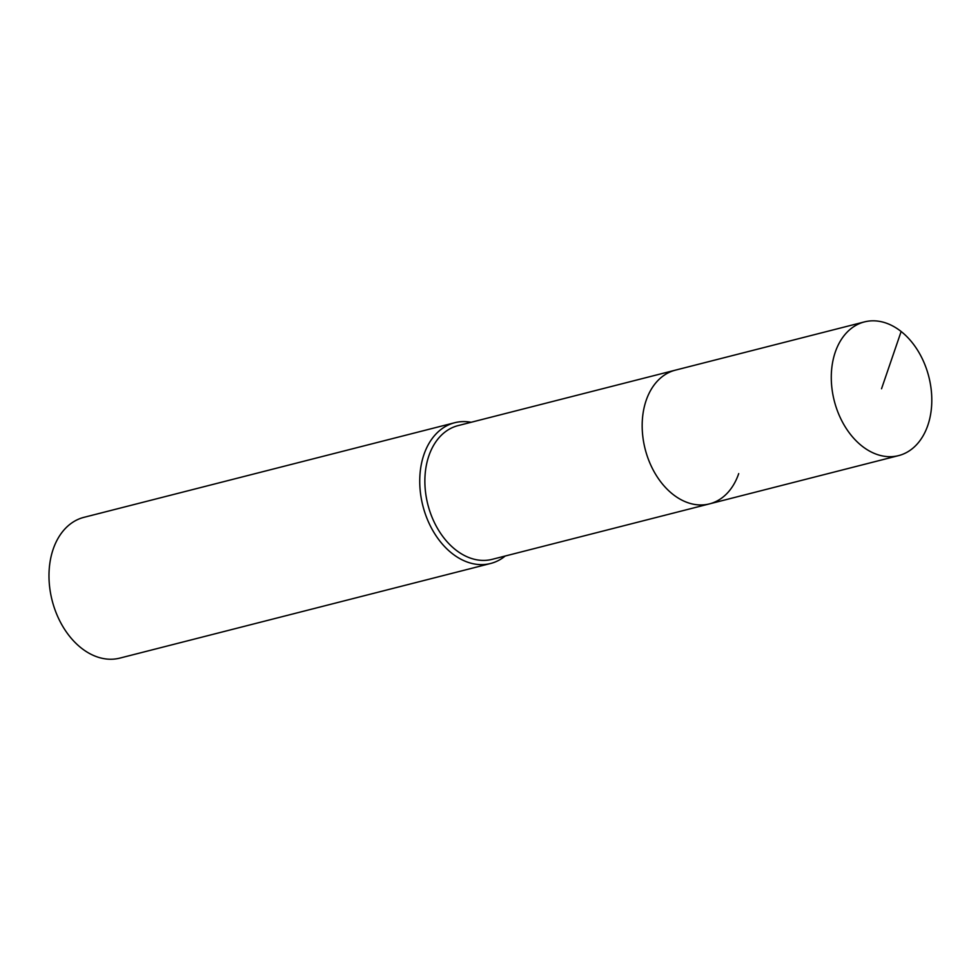<?xml version="1.0" encoding="UTF-8"?>
<svg xmlns="http://www.w3.org/2000/svg" width="980" height="980" viewBox="0 0 980 980"><rect width="100%" height="100%" fill="white"/><g stroke="black" fill="none" stroke-linecap="round" stroke-linejoin="round"><path stroke-width="1.47" d="M927.827 425.332A69.004 48.792 -104.3 0 1 898.599 455.614A69.004 48.792 -104.3 0 1 845.054 426.582A69.004 48.792 -104.3 0 1 835.254 352.188A69.004 48.792 -104.3 0 1 864.483 321.893A69.004 48.792 -104.3 0 1 918.027 350.938A69.004 48.792 -104.3 0 1 927.827 425.332M646.151 400.44A69.004 48.792 75.7 0 0 655.939 474.835A69.004 48.792 75.7 0 0 709.495 503.879A69.004 48.792 -104.3 0 1 655.939 474.835A69.004 48.792 -104.3 0 1 646.151 400.44A69.004 48.792 -104.3 0 1 675.367 370.158A69.004 48.792 75.7 0 0 646.151 400.44M864.483 321.893L458.064 425.614A69.004 48.792 75.7 0 0 428.848 455.896A69.004 48.792 75.7 0 0 438.636 530.303A69.004 48.792 75.7 0 0 492.193 559.335L898.599 455.614M738.712 473.597A69.004 48.792 -104.3 0 1 709.495 503.879M505.239 556.003A72.63 51.364 -104.3 0 1 490.6 563.488A72.63 51.364 -104.3 0 1 434.226 532.924A72.63 51.364 -104.3 0 1 423.924 454.61A72.63 51.364 -104.3 0 1 454.671 422.735A72.63 51.364 -104.3 0 1 471.111 422.282M454.671 422.735L83.925 517.342A72.63 51.364 75.7 0 0 53.165 549.229A72.63 51.364 75.7 0 0 52.124 600.422A72.63 51.364 75.7 0 0 119.854 658.107L490.6 563.488M881.535 388.754L901.147 331.497"/></g></svg>
